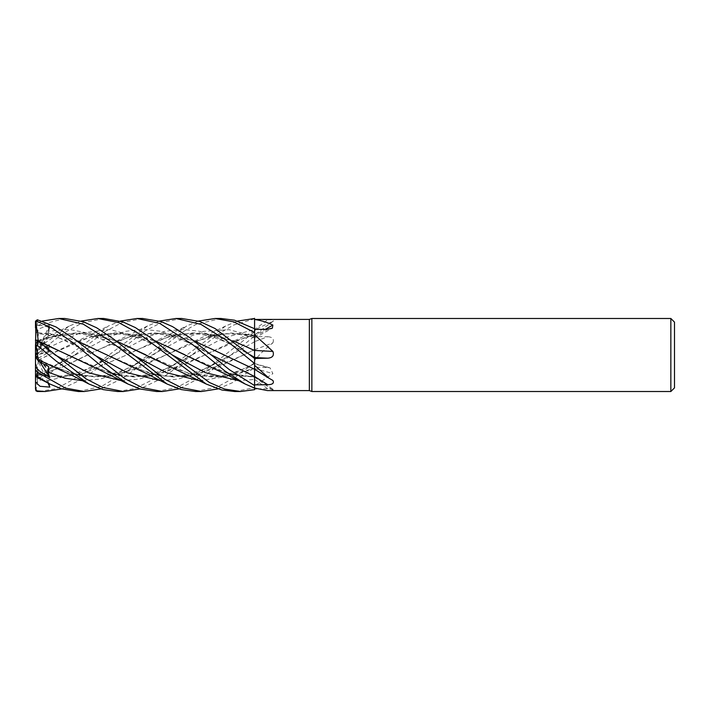<?xml version="1.0" encoding="UTF-8"?>
<svg xmlns="http://www.w3.org/2000/svg" width="710" height="710" viewBox="0 0 710 710"><rect width="100%" height="100%" fill="white"/><g stroke="black" fill="none" stroke-linecap="round" stroke-linejoin="round"><path stroke-width="0.53" stroke-dasharray="3.55 2.66" d="M254.491 355L254.588 318.533L254.491 355M184.689 354.689L227.023 373.061C236.173 375.776 245.349 376.788 254.544 376.114L254.588 385.539M254.553 373.992L254.588 364.434M254.588 362.943L254.588 369.2M254.588 363.529L254.588 358.461M254.553 356.136L254.553 355.027M254.553 354.405L254.553 350.527M254.588 318.79L233.892 324.958L219.807 333.061L191.54 355.204L223.046 338.111L254.562 329.502L254.588 332.564L254.588 328.774L254.588 338.04L254.588 319.686L254.588 334.863L254.588 330.736L257.854 328.357L273.519 320.92L254.588 335.014L254.588 318.834L254.562 329.502A616.555 518.486 -28.3 0 0 267.741 319.722L254.588 319.686L254.588 318.834M254.588 317.938L254.588 319.686M267.484 390.598L272.871 390.331C274.326 389.612 272.613 389.124 267.741 388.858L256.416 388.778M254.588 388.077L254.588 377.232M254.588 377.161A616.875 594.909 -104.1 0 1 272.871 390.331L273.625 389.781L254.588 376.043M254.588 387.651L254.588 388.769M254.588 376.575L254.588 369.12A616.875 339.85 -162.1 0 1 272.871 380.436M254.588 349.711A616.875 93.631 -15 0 0 272.871 342.894C266.49 347.598 260.392 353.465 254.588 360.476L254.588 357.503M254.588 348.716L254.588 334.046M38.296 359.704L70.814 373.061L95.273 377.037L119.138 374.365L165.412 355.177L192.082 342.344L223.322 333.478L254.588 335.218L254.588 332.857L254.588 335.218A616.875 553.241 -144.6 0 0 265.407 329.307M254.588 335.333L254.553 349.711L254.553 335.324L231.318 332.981L207.533 336.93L165.412 355.177L137.9 368.259L110.387 376.202L82.875 375.989L55.362 367.656M254.588 332.564L254.588 328.739M267.741 319.722C272.613 319.651 274.326 320.166 272.871 321.275A616.875 518.753 -28.3 0 1 254.588 334.871L254.588 341.634A616.555 93.587 -15 0 0 267.741 336.735L254.588 336.505M94.51 367.647L121.996 375.98L149.482 376.193L176.976 368.224L204.462 355.177L246.512 336.939L254.588 335.014M254.588 334.925L246.512 336.939M254.588 330.913L254.588 336.132L206.823 374.205L178.973 388.929M107.041 354.982L148.843 373.07L173.275 377.037L196.741 374.463L243.45 355.169L254.588 349.639L254.588 341.634M272.871 342.894C274.326 339.096 272.613 337.046 267.741 336.735M254.588 360.476L254.588 363.848A616.555 401.789 -19.8 0 1 267.741 367.505L254.588 367.248M254.588 350.554L254.588 367.638L232.986 382.433L217.979 388.929M156.377 391.512L176.435 387.687L196.794 376.832L254.588 331.907L254.579 331.206L254.588 349.817M254.588 385.92L254.588 368.401L254.588 385.92L272.871 373.629L270.048 367.86L267.741 367.505M254.588 368.525A616.875 401.993 -19.8 0 1 272.871 373.629M254.588 368.153L254.588 363.848M254.588 368.383L254.588 367.602L254.588 368.401L221.937 376.744L187.999 373.07L145.896 354.867M254.588 367.345L254.588 349.604M211.678 367.647L233.111 374.765L254.588 377.188M227.023 373.061L254.588 377.054M254.562 379.451L254.553 377.108L254.562 379.451L238.649 380.693M67.592 354.743L109.801 373.061L133.897 377.028L157.94 374.427L204.462 355.177L231.229 342.353L254.553 334.818L254.588 332.138L254.588 334.809M172.53 367.656L193.04 374.552L213.541 377.188L234.043 375.013L254.553 368.481L254.588 388.53L254.588 368.463M199.599 380.693L227.085 376.469L254.553 363.697L254.553 368.454L254.588 363.973M254.588 349.639L254.588 349.071M133.524 367.656L161.001 375.963L188.487 376.211L215.973 368.241L254.553 349.622L254.588 362.65M674.5 322.136L674.5 387.864M670.852 318.488L670.852 391.512M311.867 318.488L311.867 391.512M309.356 319.402L309.356 390.598M103.864 318.488L82.103 322.952L63.296 333.256L37.328 353.473C35.038 355.346 35.038 355.408 37.328 353.642M43.745 345.575L38.642 343.099L35.5 350.039L35.908 348.787L37.328 348.361L69.482 325.97L81.268 321.071M64.85 318.488L37.328 325.526L35.5 327.887L35.5 333.372L40.035 328.464L49.815 324.656L47.952 331.224L48.697 336.806L38.642 340.365L38.296 341.412L51.271 336.93C71.062 331.632 83.469 333.141 99.888 338.484C111.221 342.699 122.244 348.14 132.956 354.796L90.454 333.558L69.207 329.396L47.952 331.224M38.278 333.025L35.908 323.529L42.254 321.071M162.572 391.512L162.093 391.512L162.572 391.512M254.091 318.488L254.588 318.488M35.5 333.372L35.5 355.062L49.815 344.669L47.952 347.864L48.697 352.364L38.642 358.035L35.908 378.714L37.328 378.936L108.47 325.961L120.416 321.071M38.331 360.13L74.958 342.353L94.9 335.599L114.843 332.83L134.785 334.658L154.727 340.685M38.296 360.121L48.236 355.177L90.321 336.93L123.176 333.176L154.949 340.862M38.278 374.702L37.39 377.649M38.331 374.907L60.314 377.17L82.298 373.895L126.265 355.169L153.014 342.344L172.991 335.573L192.969 332.83L212.947 334.667L232.924 340.693M78.482 391.512L101.672 386.338L124.632 372.635L186.668 325.97L198.463 321.071M48.795 383.444L47.952 380.684L48.697 376.229L38.296 374.782L60.59 377.028L82.786 373.646L126.265 355.169L136.462 350.092M136.489 350.074L168.403 336.93L200.735 333.132L233.137 340.853M181.76 318.488L161.64 322.438L144.796 331.064L96.374 369.173L82.36 379.033L61.752 388.929M49.815 324.656L35.5 355L35.5 342.93L40.035 344.297L49.815 351.033L47.739 350.651L48.049 349.071M38.642 343.099L38.322 341.315L57.679 335.129L77.035 332.812L96.382 334.783L115.73 340.685M35.5 339.433L35.5 343.782M121.525 380.693L139.027 379.122L156.537 373.682L191.54 355.204L173.471 369.892L160.824 378.883L139.968 388.929M115.952 340.853L84.091 333.167L51.271 336.93M38.287 341.448L69.482 325.97M234.69 391.512L254.588 387.713M38.331 341.315L35.669 349.506M49.815 327.488L35.5 355L35.5 327.976L39.982 325.127L49.815 327.488L47.952 332.493L48.094 335.014L48.697 334.942L38.642 333.718L38.296 332.937L57.572 334.978L76.84 340.862M195.383 391.512L216.852 387.163L235.179 377.338L254.588 362.712M38.331 332.804L57.483 334.836L76.627 340.693M221.059 318.488L196.182 324.284L180.846 333.043L135.317 369.244L122.138 378.616L100.82 388.929M117.514 391.512L135.095 388.512L156.111 377.942L225.682 325.97L237.548 321.071M38.642 358.035L35.5 356.766L35.5 381.998L35.5 376.69L40.035 377.516L49.815 372.466L47.579 369.147L48.697 369.91L38.642 373.416L38.296 374.969L62.808 366.884L97.403 350.092M142.621 318.488L122.102 322.606L104.681 331.694L74.417 355.204L37.328 382.575L35.5 382.131M224.049 354.876L254.553 369.102L254.544 370.034M97.43 350.074L129.309 336.93L162.173 333.159L193.981 340.862M39.156 391.512L56.622 388.61L86.061 372.288L147.529 325.961L159.484 321.071M38.278 374.898L35.908 390.793M38.331 375.084L62.791 366.964L114.026 342.353L133.959 335.582L153.892 332.83L173.826 334.658L193.759 340.685M250.736 367.647L254.553 369.191M38.642 374.933L35.5 362.18L35.5 374.374M40.053 362.18L35.5 355L35.5 389.577M49.815 372.466L35.5 355L35.5 356.775L35.5 355L48.697 376.229M35.5 376.69L35.5 350.039L38.642 340.365M35.5 355.053L47.641 348.734M49.815 351.033L35.5 355L35.5 350.03L35.5 355.018L35.5 327.887M48.005 383.045L35.5 355L48.697 336.806M35.5 366.972L35.5 355L48.697 334.942M38.642 333.718L35.5 347.039M35.5 325.056L35.908 323.529M49.815 344.669L35.5 355L48.697 366.555M38.642 373.416L35.5 362.171L35.5 355L48.697 369.91M254.588 331.907L254.588 336.114M48.697 352.364L35.5 355L35.5 356.766M254.588 379.397A616.555 594.607 -104.1 0 1 267.741 388.858M254.588 336.549A616.555 552.957 -144.6 0 0 267.741 329.271M160.62 380.693L178.13 379.105L195.64 373.637L230.67 355.213L254.588 341.75M254.562 336.442L229.037 329.688L203.504 331.375L177.979 340.951L117.425 373.726L99.906 379.122L82.395 380.693M37.328 348.361L37.328 353.473M37.328 322.793L37.328 325.526M254.588 331.889L254.588 336.132M47.952 347.864L78.961 333.416L109.961 329.52L140.97 337.978L171.971 354.796M47.952 380.684L80.709 372.697L147.644 336.93L164.729 331.321L181.822 329.28L198.906 331.171L216 336.691L250.186 354.796L228.496 343.116L214.171 337.516L207.648 335.715C189.366 331.925 179.328 334.019 168.403 336.93M47.952 350.704L54.83 354.796M191.54 355.204L191.54 355.204C162.528 372.812 138.113 381.518 109.801 373.07M47.952 332.493L93.942 354.778C85.236 349.427 75.659 344.536 65.24 340.117C57.004 337.117 51.289 335.422 48.094 335.014M230.67 355.213L213.914 364.461L201.986 369.866L190.599 373.655C182.772 375.688 175.397 376.566 168.492 376.282C159.83 375.688 153.271 374.614 148.843 373.07M47.952 369.874L108.586 336.93L125.67 331.295L142.763 329.28L159.848 331.153L176.932 336.682L211.101 354.778M37.328 378.936L37.328 382.575M254.588 338.04L272.392 328.153M254.588 330.736L257.845 328.357M254.588 363.547L270.048 367.86M254.579 331.206L231.229 342.353M254.553 363.697L247.497 367.105C239.412 370.815 231.904 373.362 224.99 374.756C214.997 377.409 202.669 376.85 187.999 373.07M207.533 336.93C210.559 335.741 216.39 334.703 225.017 333.806L235.676 333.948C244.48 335.084 250.772 336.407 254.553 337.916L254.588 337.933M74.958 342.353L108.47 325.961M244.728 383.808L245.181 384.039M171.98 354.796C155.046 344.714 144.458 339.93 133.622 336.788C125.501 334.525 117.86 333.487 110.707 333.691L90.321 336.93M153.014 342.344L186.668 325.97M113.467 355.213L113.467 355.213C99.87 363.484 87.472 369.369 76.254 372.856C65.142 376.007 54.741 377.809 38.296 374.729M47.739 350.651L54.821 354.796M70.814 373.07C76.973 375.537 97.084 378.27 110.804 374.081C118.916 371.96 126.424 369.164 133.32 365.694L152.455 355.204M225.691 325.97L192.082 342.344M74.417 355.213L47.579 369.147M129.309 336.93C145.648 332.52 155.765 333.07 167.746 335.537C182.754 339.522 197.211 345.939 211.127 354.787M147.529 325.961L114.026 342.353"/><path stroke-width="1.06" d="M120.416 321.071L136.888 318.488L159.652 323.37L192.268 344.332L224.875 370.957L245.181 384.039L254.588 388.077L254.588 389.621L254.553 373.992M254.553 369.182L254.588 362.943M254.588 369.386L254.588 358.452L215.077 328.535L199.794 321.488L181.76 318.488M254.553 350.456L254.553 356.136M254.553 355.027L254.553 354.405M232.924 340.693L254.553 350.545L254.588 318.533L254.588 319.429L309.356 319.402L311.867 318.488L670.852 318.488L674.5 322.136L674.5 387.864L670.852 391.512L311.867 391.512L309.356 390.598L267.484 390.598L254.588 388.077M309.356 390.598L309.356 319.402M221.059 318.488L215.307 318.488L221.059 318.488L234.513 320.201L254.588 328.739L254.588 319.429M254.588 319.482C260.392 320.272 266.49 322.127 272.871 325.056L272.392 328.153L267.741 329.271L254.588 329.467M254.588 334.046L254.588 332.564L254.588 334.8L272.871 351.388C274.326 355.497 272.613 357.769 267.741 358.195L254.588 358.47L254.588 357.503A616.555 171.039 -164.5 0 0 267.741 358.195M254.588 365.33L269.339 378.43L272.871 380.436C274.326 383.16 272.613 384.58 267.741 384.714L254.588 384.864L254.588 385.574L229.525 369.786L189.694 337.561L172.459 326.582L161.001 321.559L142.621 318.488M311.867 391.512L311.867 318.488M670.852 391.512L670.852 318.488M256.416 388.778L254.588 388.769L254.588 389.666L240.583 391.512L224.6 389.062L209.521 382.548L171.98 354.796L151.594 338.333L135.353 327.594L122.99 321.941L103.864 318.488L97.82 318.488L118.889 322.677L139.187 333.762L206.193 384.03L221.919 390.012L234.69 391.512M267.741 384.714A616.555 339.673 -162.1 0 0 254.588 376.575L254.588 384.864M254.544 370.034L254.588 385.539L254.588 369.049M254.588 348.716L254.588 334.8M254.588 350.429A616.875 171.128 -164.5 0 0 272.871 351.388M254.588 358.612L254.588 350.518M159.484 321.071L175.867 318.488L200.921 324.363L225.602 339.815L254.588 363.529L254.588 364.434M265.407 329.307A616.875 553.241 -144.6 0 0 272.871 325.056M136.888 318.488L143.021 318.488L136.888 318.488M81.268 321.071L97.811 318.488M240.583 391.512L234.531 391.512M175.867 318.488L182.079 318.488L175.867 318.488M61.752 388.929L45.36 391.512L37.328 391.485L35.5 388.814L35.5 381.998L40.035 386.302L49.815 387.11L48.795 383.444M45.36 391.512L37.328 390.908M59.107 318.488L64.85 318.488L59.107 318.488M42.254 321.071L58.673 318.488L83.283 324.168L109.003 340.285L167.107 384.039L181.254 389.586L195.383 391.512L201.56 391.512L181.476 387.678L165.004 379.344L112.97 338.599L96.622 327.772L83.389 321.763L64.85 318.488M198.463 321.071L214.952 318.488L233.918 321.878L254.588 332.564L254.553 350.5L233.137 340.853M100.82 388.929L84.348 391.512L78.482 391.512M84.348 391.512L65.338 388.068L37.328 372.2L35.5 370.034L35.5 374.374L37.39 377.649L49.948 384.039L61.388 388.823L78.224 391.512L84.348 391.512M36.84 377.285C34.932 375.847 35.101 375.608 37.328 376.557L49.948 384.03M156.377 391.512L162.093 391.512L156.377 391.512L140.394 389.062L127.977 384.039L101.388 366.076L74.55 343.844L52.061 328.127L37.328 321.47L37.328 319.775L35.5 321.177L35.5 327.976M178.973 388.929L162.563 391.512L142.24 387.607L124.765 378.652L73.636 338.377L55.966 326.937L37.328 319.775M237.548 321.071L254.588 318.488M139.968 388.929L123.425 391.512L117.514 391.512M123.425 391.512L102.764 387.483L85.928 378.785L37.328 340.543L35.5 339.939L35.908 345.291L37.328 345.397L56.454 361.292L88.981 384.039L103.127 389.604L117.372 391.512M154.727 340.685L230.342 376.398L245.181 384.039M154.949 340.862L184.689 354.689M38.278 341.12L35.908 321.976L37.328 321.47M38.331 341.004L99.205 369.706L127.977 384.039M38.322 341.315L67.592 354.743M48.049 349.071L48.697 348.184L43.745 345.575M217.979 388.929L201.56 391.512M145.896 354.867L115.952 340.853M115.73 340.685L206.193 384.03M76.84 340.862L107.041 354.982M76.627 340.693L145.088 372.892L167.107 384.039M35.5 381.998L35.5 366.972L40.008 371.507L49.815 377.569L47.952 372.155L48.697 366.555L38.642 361.443L38.296 359.704M35.5 370.274L35.5 366.103M38.278 359.668L35.908 345.291M38.331 359.748L74.071 376.389L88.981 384.039M193.981 340.862L224.049 354.876M35.5 388.814L35.908 390.793L37.328 391.485M193.759 340.685L254.553 369.289M47.641 348.734L48.697 348.184M35.5 350.039L35.908 321.976M35.5 322.633L35.5 321.177M49.815 377.569L40.053 362.18M35.5 366.972L35.5 344.581M38.642 361.443L35.5 356.775M49.815 387.11L48.005 383.045M250.186 354.796L254.588 357.378M211.127 354.787L254.588 376.504M37.328 376.557L37.328 372.2M37.328 345.397L37.328 340.543M171.98 354.796L205.314 372.643L238.649 380.693M54.83 354.796L88.173 372.679L121.525 380.693M132.956 354.796L166.282 372.661L199.599 380.693M93.942 354.778L127.285 372.732L160.62 380.693M47.952 372.155L65.169 378.235L82.395 380.693M254.588 369.315L269.339 378.43"/></g></svg>
